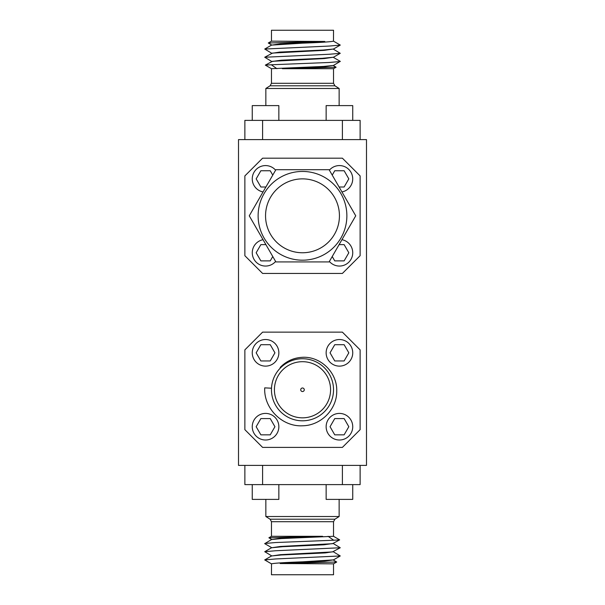 <?xml version="1.0" encoding="UTF-8"?>
<svg xmlns="http://www.w3.org/2000/svg" width="605" height="605" viewBox="0 0 605 605"><rect width="100%" height="100%" fill="white"/><g stroke="black" fill="none" stroke-linecap="round" stroke-linejoin="round"><path stroke-width="0.91" d="M366.494 139.604L366.494 465.396L238.506 465.396L238.506 139.604L366.494 139.604M339.435 215.811A36.943 36.943 0 0 0 302.492 178.868A36.943 36.943 0 0 0 265.55 215.811A36.943 36.943 0 0 0 302.492 252.761A36.943 36.943 0 0 0 339.435 215.811M258.123 215.811A44.369 44.369 0 0 0 302.492 260.188A44.369 44.369 0 0 0 346.869 215.811A44.369 44.369 0 0 0 302.492 171.442A44.369 44.369 0 0 0 258.123 215.811M275.88 261.92L249.26 215.811L275.88 169.71L329.112 169.71L355.732 215.811L329.112 261.92L275.88 261.92M280.175 563.535L333.529 563.845L336.713 562.007L280.175 563.535L324.756 561.16L333.529 559.852M333.438 560.064L336.713 562.007M268.885 537.792L271.463 536.302L322.578 536.302L268.885 537.792L271.547 539.373M339.14 516.526L334.905 519.203L270.087 519.203L265.845 516.526L339.14 516.526L339.14 499.39M271.547 547.586L264.733 543.645L271.554 539.539L281.355 538.563L333.529 536.302L333.529 521.707L271.463 521.707L270.087 519.203M271.463 539.592L280.554 538.246L322.578 536.302M333.529 563.845L333.529 574.75L271.463 574.75L271.501 563.845C273.989 563.172 284.32 562.506 302.492 561.833L333.446 559.897L340.26 555.957L333.438 551.858M271.501 563.845L264.71 559.92L271.547 555.957L281.423 554.974L325.339 552.909L333.529 551.639M271.463 556.01L280.554 554.664L332.47 551.926L340.26 547.752L333.438 543.645M271.524 547.767L282.656 546.701L323.758 544.803L333.529 543.434M271.463 547.805L280.554 546.451L332.47 543.714L339.662 539.879L333.529 536.302M328.061 536.302L333.665 540.227L339.662 539.879M264.74 559.905L275.744 558.944L340.26 555.957M271.547 555.791L264.74 551.692L275.744 550.739L340.26 547.752M264.74 543.487L275.744 542.526L333.665 540.227M264.71 559.92L271.463 563.845M262.6 465.396L262.6 484.613L244.866 484.613L244.866 465.396M360.126 465.396L360.126 484.613L262.6 484.613M342.392 484.613L342.392 465.396M278.852 484.613L278.852 499.39L252.255 499.39L252.255 484.613L252.255 499.39M352.738 484.613L352.738 499.39L326.14 499.39L326.14 484.613M324.809 41.465L271.463 41.155L268.28 42.993L324.809 41.465L280.236 43.84L271.463 45.148M271.547 44.936L268.28 42.993M336.108 67.208L333.529 68.698L282.414 68.698L336.108 67.208L333.446 65.627M265.845 88.474L270.087 85.797L334.905 85.797L339.14 88.474L265.845 88.474L265.845 105.61M333.446 57.414L340.26 61.355L333.438 65.461L323.637 66.437L271.463 68.698L271.463 83.293L333.529 83.293L334.905 85.797M333.529 65.408L324.439 66.754L282.414 68.698M271.463 41.155L271.463 30.25L333.529 30.25L333.491 41.155C331.003 41.828 320.673 42.494 302.492 43.167L271.547 45.103L264.733 49.043L271.554 53.142M333.491 41.155L340.275 45.08L333.438 49.043L323.562 50.026L279.654 52.09L271.463 53.361M333.529 48.99L324.439 50.336L272.522 53.074L264.733 57.248L271.554 61.355M333.468 57.233L322.336 58.299L281.234 60.197L271.463 61.566M333.529 57.195L324.439 58.549L272.522 61.287L265.33 65.121L271.463 68.698M276.931 68.698L271.327 64.773L265.33 65.121M340.252 45.095L329.249 46.056L264.733 49.043M333.446 49.209L340.252 53.308L329.249 54.261L264.733 57.248M340.252 61.513L329.249 62.474L271.327 64.773M340.275 45.08L333.529 41.155M342.392 139.604L342.392 120.387L360.126 120.387L360.126 139.604M244.866 139.604L244.866 120.387L342.392 120.387M262.6 120.387L262.6 139.604M326.14 120.387L326.14 105.61L352.738 105.61L352.738 120.387M252.255 105.61L252.255 120.387L252.255 105.61L278.852 105.61L278.852 120.387M263.046 239.693A13.302 13.302 0 0 0 265.55 266.056A13.302 13.302 0 0 0 275.608 261.458M265.898 244.632L260.861 244.632L256.165 252.761L260.861 260.884L270.246 260.884L272.764 256.528M244.866 255.711L262.6 273.445L342.392 273.445L360.126 255.711L360.126 175.919L342.392 158.185L262.6 158.185L244.866 175.919L244.866 255.711M275.608 170.171A13.302 13.302 0 0 0 252.315 177.613A13.302 13.302 0 0 0 263.046 191.936M272.764 175.102L270.246 170.746L260.861 170.746L256.165 178.868L260.861 186.998L265.898 186.998M341.946 191.936A13.302 13.302 0 0 0 339.435 165.573A13.302 13.302 0 0 0 329.377 170.171M339.095 186.998L344.132 186.998L348.82 178.868L344.132 170.746L334.746 170.746L332.228 175.102M329.377 261.458A13.302 13.302 0 0 0 352.677 254.017A13.302 13.302 0 0 0 341.946 239.693M332.228 256.528L334.746 260.884L344.132 260.884L348.82 252.761L344.132 244.632L339.095 244.632M265.55 440.009A13.302 13.302 0 0 0 278.852 426.707A13.302 13.302 0 0 0 265.55 413.412A13.302 13.302 0 0 0 252.255 426.707A13.302 13.302 0 0 0 265.55 440.009M270.246 434.836L274.935 426.707L270.246 418.584L260.861 418.584L256.165 426.707L260.861 434.836L270.246 434.836M271.501 388.213L264.71 387.865C263.651 408.239 282.089 426.918 302.492 425.784C320.718 425.625 337.038 409.502 336.728 391.148C337.439 372.884 320.839 356.232 302.492 357.305C293.735 357.736 286.294 361.117 280.175 367.447L280.554 367.825M302.492 387.994A1.77 1.77 0 0 0 300.723 389.764A1.77 1.77 0 0 0 302.492 391.541A1.77 1.77 0 0 0 304.27 389.764A1.77 1.77 0 0 0 302.492 387.994M302.492 361.692A28.08 28.08 0 0 0 274.42 389.764A28.08 28.08 0 0 0 302.492 417.843A28.08 28.08 0 0 0 330.572 389.764A28.08 28.08 0 0 0 302.492 361.692M302.492 420.8A31.029 31.029 0 0 0 333.529 389.764A31.029 31.029 0 0 0 302.492 358.735A31.029 31.029 0 0 0 271.463 389.764A31.029 31.029 0 0 0 302.492 420.8M244.866 429.663L262.6 447.397L342.392 447.397L360.126 429.663L360.126 349.871L342.392 332.137L262.6 332.137L244.866 349.871L244.866 429.663M265.55 366.123A13.302 13.302 0 0 0 278.852 352.821A13.302 13.302 0 0 0 265.55 339.526A13.302 13.302 0 0 0 252.255 352.821A13.302 13.302 0 0 0 265.55 366.123M270.246 360.951L274.935 352.821L270.246 344.699L260.861 344.699L256.165 352.821L260.861 360.951L270.246 360.951M339.435 366.123A13.302 13.302 0 0 0 352.738 352.821A13.302 13.302 0 0 0 339.435 339.526A13.302 13.302 0 0 0 326.14 352.821A13.302 13.302 0 0 0 339.435 366.123M344.132 360.951L348.82 352.821L344.132 344.699L334.746 344.699L330.05 352.821L334.746 360.951L344.132 360.951M339.435 440.009A13.302 13.302 0 0 0 352.738 426.707A13.302 13.302 0 0 0 339.435 413.412A13.302 13.302 0 0 0 326.14 426.707A13.302 13.302 0 0 0 339.435 440.009M344.132 434.836L348.82 426.707L344.132 418.584L334.746 418.584L330.05 426.707L334.746 434.836L344.132 434.836M271.554 547.752L264.74 551.692M271.463 536.302L271.463 521.707M265.845 516.526L265.845 499.39M334.905 519.203L333.529 521.707M333.438 57.248L340.252 53.308M333.529 68.698L333.529 83.293M339.14 88.474L339.14 105.61M270.087 85.797L271.463 83.293"/></g></svg>
